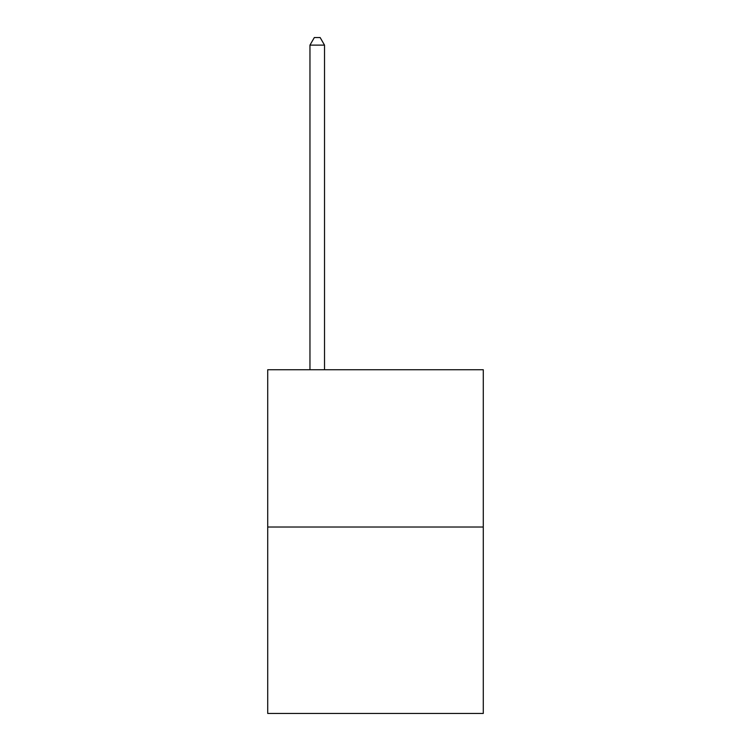 <?xml version="1.0" encoding="UTF-8"?>
<svg xmlns="http://www.w3.org/2000/svg" width="751" height="751" viewBox="0 0 751 751"><rect width="100%" height="100%" fill="white"/><g stroke="black" fill="none" stroke-linecap="round" stroke-linejoin="round"><path stroke-width="1.13" d="M483.278 527.024L483.278 369.736L267.722 369.736L267.722 713.45L483.278 713.45L483.278 527.024L267.722 527.024M324.526 369.736L324.526 45.126L309.956 45.126L309.956 369.736M309.956 45.126L314.331 37.55L320.151 37.55L324.526 45.126"/></g></svg>
